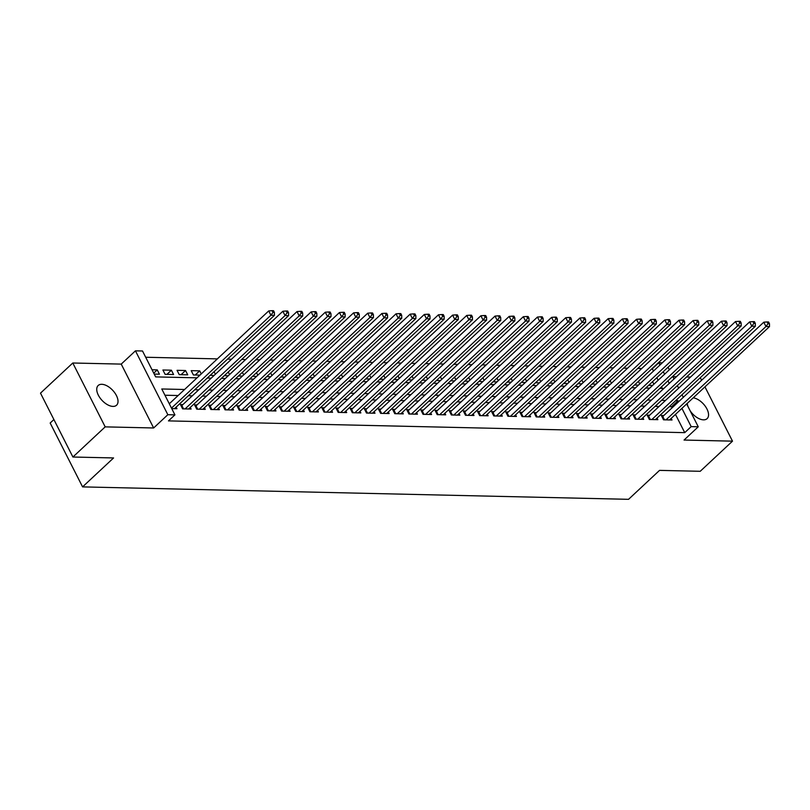 <?xml version="1.0" encoding="UTF-8"?>
<svg xmlns="http://www.w3.org/2000/svg" width="810" height="810" viewBox="0 0 810 810"><rect width="100%" height="100%" fill="white"/><g stroke="black" fill="none" stroke-linecap="round" stroke-linejoin="round"><path stroke-width="1.21" d="M687.275 403.37A13.476 7.33 47 0 0 687.933 406.428M690.13 410.761A13.476 7.33 47 0 0 703.515 419.843A13.476 7.33 47 0 0 707.11 418.649A13.476 7.33 47 0 0 705.702 406.863A13.476 7.33 47 0 0 693.218 397.821M101.776 384.304A13.476 7.33 47 0 0 98.182 385.499A13.476 7.33 47 0 0 99.954 397.832A13.476 7.33 47 0 0 112.985 406.407A13.476 7.33 47 0 0 116.579 405.202A13.476 7.33 47 0 0 114.807 392.88A13.476 7.33 47 0 0 101.776 384.304M653.488 371.061L652.323 368.783L658.783 362.748L662.307 362.829M690.535 377.065L686.576 376.974M676.39 376.741L672.826 376.66M53.895 419.539L50.169 423.022L82.579 486.891L628.55 499.325L659.542 470.377L700.215 471.298L732.503 441.156L704.953 386.866M82.579 486.891L113.572 457.944L72.91 457.022L40.5 393.144L72.789 363.001L105.189 426.87L153.637 427.974L167.842 414.71L135.442 350.841L142.509 350.993L155.652 376.893L197.073 377.835M153.637 427.974L121.227 364.105L72.789 363.001M121.227 364.105L135.442 350.841M641.702 368.54L637.743 368.449M627.558 368.216L623.599 368.125M613.413 367.892L609.454 367.801M599.268 367.568L595.309 367.487M585.124 367.254L581.165 367.163M570.979 366.93L567.02 366.839M556.835 366.606L552.876 366.515M542.69 366.282L538.731 366.191M528.545 365.958L524.586 365.877M514.401 365.644L510.442 365.553M500.256 365.32L496.297 365.229M486.111 364.996L482.152 364.905M471.967 364.672L468.008 364.581M457.822 364.348L453.863 364.267M443.677 364.034L439.719 363.943M429.533 363.71L425.574 363.619M415.388 363.386L411.429 363.295M401.244 363.062L397.285 362.971M387.099 362.738L383.14 362.647M372.954 362.424L368.995 362.333M358.81 362.1L354.851 362.009M344.665 361.776L340.706 361.685M330.52 361.452L326.562 361.361M316.376 361.128L312.417 361.037M302.231 360.815L298.272 360.723M288.087 360.49L284.128 360.399M273.942 360.166L269.983 360.075M259.808 359.842L255.838 359.751M245.663 359.518L241.704 359.427M231.518 359.205L227.559 359.113M217.374 358.881L145.678 357.25M701.602 380.255L700.296 377.683M72.91 457.022L105.189 426.87M663.815 415.54L661.335 415.479L663.532 419.803L672.016 419.995L671.196 418.385M649.671 415.216L647.19 415.166L649.387 419.479L657.872 419.671L657.052 418.061M635.526 414.892L633.045 414.841L635.242 419.155L643.727 419.347L642.907 417.747M621.381 414.578L618.911 414.517L621.098 418.831L629.583 419.023L628.762 417.423M607.237 414.254L604.766 414.193L606.953 418.517L615.438 418.709L614.618 417.099M593.092 413.93L590.622 413.869L592.809 418.193L601.293 418.385L600.473 416.775M578.947 413.606L576.477 413.556L578.664 417.869L587.149 418.061L586.339 416.451M564.803 413.282L562.332 413.232L564.519 417.545L573.004 417.737L572.194 416.137M550.658 412.968L548.188 412.908L550.375 417.221L558.86 417.413L558.049 415.813M536.514 412.644L534.043 412.584L536.23 416.907L544.715 417.099L543.905 415.49M522.369 412.32L519.899 412.26L522.085 416.583L530.57 416.775L529.76 415.166M508.224 411.996L505.754 411.946L507.941 416.259L516.426 416.451L515.616 414.841M494.08 411.672L491.609 411.622L493.796 415.935L502.281 416.127L501.471 414.528M479.935 411.358L477.465 411.298L479.652 415.611L488.136 415.803L487.326 414.204M465.791 411.034L463.32 410.974L465.507 415.287L473.992 415.49L473.182 413.88M451.646 410.71L449.175 410.65L451.362 414.973L459.847 415.166L459.037 413.556M437.501 410.386L435.031 410.336L437.218 414.649L445.702 414.841L444.892 413.232M423.357 410.062L420.886 410.012L423.073 414.325L431.558 414.517L430.748 412.908M409.212 409.749L406.742 409.688L408.928 414.001L417.413 414.193L416.603 412.594M395.067 409.425L392.597 409.364L394.784 413.677L403.269 413.88L402.459 412.27M380.923 409.101L378.452 409.04L380.639 413.363L389.124 413.556L388.314 411.946M366.778 408.777L364.308 408.726L366.495 413.039L374.979 413.232L374.169 411.622M352.633 408.453L350.163 408.402L352.35 412.715L360.835 412.908L360.025 411.298M338.489 408.139L336.018 408.078L338.205 412.391L346.69 412.584L345.88 410.984M324.344 407.815L321.874 407.754L324.061 412.067L332.546 412.27L331.735 410.66M310.2 407.491L307.729 407.43L309.916 411.753L318.401 411.946L317.591 410.336M296.055 407.167L293.584 407.116L295.772 411.429L304.256 411.622L303.446 410.012M281.91 406.843L279.44 406.792L281.627 411.105L290.112 411.298L289.302 409.688M267.766 406.529L265.295 406.468L267.482 410.781L275.967 410.974L275.157 409.374M253.621 406.205L251.151 406.144L253.338 410.457L261.822 410.66L261.012 409.05M239.476 405.881L237.006 405.82L239.193 410.143L247.678 410.336L246.868 408.726M225.332 405.557L222.861 405.506L225.048 409.819L233.533 410.012L232.723 408.402M211.187 405.233L208.717 405.182L210.904 409.495L219.388 409.688L218.578 408.078M197.043 404.919L194.572 404.858L196.759 409.171L205.244 409.364L204.434 407.764M182.908 404.595L180.427 404.534L182.614 408.847L191.099 409.05L190.289 407.44M153.748 373.157L157.251 369.876L152.027 369.765M166.941 374.372L171.396 370.2L162.911 370.008L165.098 374.321L173.583 374.524L171.396 370.2M181.086 374.686L185.541 370.524L177.056 370.332L179.243 374.645L187.728 374.838L185.541 370.524M195.23 375.01L199.685 370.848L191.201 370.656L193.387 374.969L199.979 375.121M662.296 388.425L661.497 386.856M658.145 380.244L656.839 377.673M154.224 374.078L159.438 374.2L157.251 369.876M201.255 373.926L199.685 370.848M210.165 375.354L214.123 375.445M215.399 374.25L214.093 371.679M224.309 375.678L228.268 375.759M229.544 374.574L228.238 372.003M238.454 375.992L242.413 376.083M243.689 374.898L242.382 372.327M252.598 376.316L256.557 376.407M257.833 375.222L256.527 372.651M266.743 376.64L270.702 376.731M271.978 375.536L270.672 372.975M280.888 376.964L284.847 377.055M286.122 375.86L284.816 373.288M295.032 377.288L298.991 377.369M300.267 376.184L298.961 373.613M309.177 377.602L313.136 377.693M314.412 376.508L313.106 373.936M323.322 377.926L327.281 378.017M328.546 376.832L327.25 374.26M337.466 378.25L341.425 378.341M342.691 377.146L341.395 374.584M351.611 378.574L355.57 378.665M356.835 377.47L355.539 374.898M365.755 378.898L369.714 378.979M370.98 377.794L369.684 375.222M379.9 379.212L383.859 379.303M385.125 378.118L383.829 375.546M394.035 379.536L398.004 379.627M399.269 378.442L397.973 375.87M408.179 379.86L412.148 379.951M413.414 378.756L412.118 376.194M422.324 380.184L426.283 380.275M427.558 379.08L426.262 376.508M436.468 380.508L440.427 380.589M441.703 379.404L440.407 376.832M450.613 380.822L454.572 380.913M455.848 379.728L454.552 377.156M464.758 381.145L468.717 381.237M469.992 380.052L468.696 377.48M478.902 381.469L482.861 381.561M484.137 380.366L482.841 377.804M493.047 381.793L497.006 381.885M498.282 380.69L496.986 378.118M507.192 382.117L511.15 382.199M512.426 381.014L511.13 378.442M521.336 382.431L525.295 382.522M526.571 381.338L525.265 378.766M535.481 382.755L539.44 382.846M540.715 381.662L539.409 379.09M549.625 383.079L553.584 383.171M554.86 381.976L553.554 379.414M563.77 383.403L567.729 383.494M569.005 382.3L567.699 379.728M577.915 383.727L581.874 383.808M583.149 382.624L581.843 380.052M592.059 384.041L596.018 384.132M597.294 382.948L595.988 380.376M606.204 384.365L610.163 384.456M611.439 383.272L610.133 380.7M620.349 384.689L624.308 384.78M625.583 383.586L624.277 381.024M634.493 385.013L638.452 385.104M639.728 383.91L638.422 381.338M648.638 385.337L652.597 385.428M653.872 384.234L652.566 381.662M184.579 389.499L161.777 388.972L174.919 414.872L168.46 420.896L684.733 432.651L675.469 414.396M672.118 407.784L671.591 406.762L669.222 406.701M659.036 406.468L655.077 406.387M644.892 406.154L640.933 406.063M630.747 405.83L626.788 405.739M616.602 405.506L612.644 405.415M602.458 405.182L598.499 405.091M588.313 404.858L584.354 404.777M574.168 404.544L570.21 404.453M560.024 404.22L556.065 404.129M545.879 403.896L541.92 403.805M531.735 403.572L527.776 403.481M517.59 403.248L513.631 403.167M503.445 402.934L499.486 402.843M489.301 402.61L485.342 402.519M475.156 402.286L471.197 402.195M461.011 401.962L457.053 401.871M446.867 401.638L442.908 401.558M432.722 401.325L428.763 401.233M418.578 401.001L414.619 400.909M404.433 400.677L400.474 400.585M390.288 400.353L386.329 400.261M376.144 400.029L372.185 399.948M361.999 399.715L358.04 399.624M347.854 399.391L343.896 399.3M333.71 399.067L329.751 398.976M319.565 398.743L315.606 398.652M305.421 398.419L301.462 398.338M291.276 398.105L287.317 398.014M277.131 397.781L273.173 397.69M262.987 397.457L259.028 397.366M248.842 397.133L244.883 397.042M234.697 396.809L230.739 396.728M220.553 396.495L216.594 396.404M206.408 396.171L202.449 396.08M192.264 395.847L188.305 395.756M178.119 395.523L164.946 395.229M171.74 408.604L176.955 408.726L176.145 407.116M686.667 403.937L698.26 426.789L684.055 440.053L732.503 441.156M698.26 426.789L691.183 426.627L681.929 408.372M684.733 432.651L691.183 426.627M174.919 414.872L167.842 414.71M668.037 367.214L669.344 369.785M672.695 376.397L674.001 378.969M677.352 385.58L678.658 388.152M682.01 394.764L683.316 397.325M669.262 383.393L667.956 380.832M664.595 374.22L663.299 371.648M659.937 365.037L658.783 362.748M207.259 378.067L211.218 378.159M221.393 378.392L225.362 378.483M235.538 378.716L239.507 378.796M249.682 379.029L253.641 379.12M263.827 379.353L267.786 379.444M277.972 379.677L281.931 379.768M292.116 380.001L296.075 380.092M306.261 380.325L310.22 380.406M320.406 380.639L324.365 380.73M334.55 380.963L338.509 381.054M348.695 381.287L352.654 381.378M362.839 381.611L366.798 381.702M376.984 381.935L380.943 382.016M391.129 382.249L395.088 382.34M405.273 382.573L409.232 382.664M419.418 382.897L423.377 382.988M433.563 383.221L437.522 383.312M447.707 383.545L451.666 383.626M461.852 383.859L465.811 383.95M475.996 384.183L479.955 384.274M490.141 384.507L494.1 384.598M504.286 384.831L508.245 384.922M518.43 385.155L522.389 385.236M532.575 385.469L536.534 385.56M546.72 385.793L550.678 385.884M560.864 386.117L564.823 386.208M575.009 386.441L578.968 386.532M589.154 386.765L593.112 386.846M603.298 387.079L607.257 387.17M617.443 387.403L621.402 387.494M631.587 387.727L635.546 387.818M645.732 388.051L649.691 388.142M659.877 388.375L663.835 388.466M678.577 401.76L678.051 400.727L675.682 400.677M665.496 400.444L661.537 400.353M651.351 400.12L647.392 400.029M637.207 399.796L633.248 399.705M623.062 399.482L619.103 399.391M608.917 399.158L604.959 399.067M594.773 398.834L590.814 398.743M580.628 398.51L576.669 398.419M566.484 398.186L562.525 398.095M552.339 397.872L548.38 397.781M538.194 397.548L534.236 397.457M524.05 397.224L520.091 397.133M509.905 396.9L505.946 396.809M495.76 396.576L491.802 396.485M481.616 396.262L477.657 396.171M467.471 395.938L463.512 395.847M453.327 395.614L449.368 395.523M439.182 395.29L435.223 395.199M425.037 394.966L421.078 394.875M410.893 394.652L406.934 394.561M396.748 394.328L392.789 394.237M382.603 394.004L378.645 393.913M368.459 393.68L364.5 393.589M354.314 393.356L350.355 393.265M340.17 393.042L336.211 392.951M326.025 392.718L322.066 392.627M311.88 392.394L307.921 392.303M297.736 392.07L293.777 391.979M283.591 391.746L279.632 391.655M269.447 391.433L265.488 391.341M255.302 391.108L251.343 391.017M241.157 390.784L237.198 390.693M227.013 390.46L223.054 390.369M212.868 390.136L208.909 390.045M198.723 389.823L194.764 389.731M671.591 406.762L678.051 400.727M171.477 408.098L270.904 315.242L274.448 315.323L174.484 408.665M169.29 403.775L268.717 310.929L270.904 315.242L272.99 312.407L274.408 312.437L273.527 310.716L272.119 310.675L272.99 312.407M272.119 310.675L268.717 310.929M274.448 315.323L274.408 312.437M185.095 408.908L285.049 315.566L288.593 315.647L188.629 408.989M181.197 406.063L181.288 406.002A2.106 0.83 153.1 0 0 181.865 405.557L282.862 311.253L285.049 315.566L287.135 312.731L288.552 312.761L287.671 311.03L286.264 311L287.135 312.731M286.264 311L282.862 311.253M288.593 315.647L288.552 312.761M199.24 409.232L299.194 315.89L302.738 315.971L202.773 409.313M195.342 406.377L195.433 406.326A2.106 0.83 153.1 0 0 196.01 405.881L297.007 311.577L299.194 315.89L301.279 313.055L302.697 313.085L301.816 311.354L300.409 311.324L301.279 313.055M300.409 311.324L297.007 311.577M302.738 315.971L302.697 313.085M213.384 409.556L313.338 316.214L316.882 316.295L216.918 409.637M209.486 406.701L209.577 406.65A2.106 0.83 153.1 0 0 210.154 406.205L311.151 311.891L313.338 316.214L315.424 313.369L316.842 313.399L315.961 311.678L314.553 311.647L315.424 313.369M314.553 311.647L311.151 311.891M316.882 316.295L316.842 313.399M227.529 409.87L327.483 316.528L331.027 316.609L231.063 409.951M223.631 407.025L223.722 406.974A2.106 0.83 153.1 0 0 224.299 406.519L325.296 312.214L327.483 316.528L329.569 313.693L330.986 313.723L330.105 312.002L328.698 311.971L329.569 313.693M328.698 311.971L325.296 312.214M331.027 316.609L330.986 313.723M241.674 410.194L341.628 316.852L345.171 316.933L245.207 410.275M237.775 407.349L237.867 407.298A2.106 0.83 153.1 0 0 238.444 406.843L339.441 312.538L341.628 316.852L343.713 314.017L345.131 314.047L344.25 312.326L342.832 312.285L343.713 314.017M342.832 312.285L339.441 312.538M345.171 316.933L345.131 314.047M255.818 410.518L355.772 317.176L359.306 317.257L259.352 410.599M251.92 407.673L252.011 407.612A2.106 0.83 153.1 0 0 252.588 407.167L353.585 312.863L355.772 317.176L357.858 314.341L359.275 314.371L358.395 312.64L356.977 312.609L357.858 314.341M356.977 312.609L353.585 312.863M359.306 317.257L359.275 314.371M269.963 410.842L369.917 317.5L373.45 317.581L273.496 410.923M266.065 407.987L266.156 407.936A2.106 0.83 153.1 0 0 266.733 407.491L367.73 313.186L369.917 317.5L372.003 314.665L373.42 314.695L372.539 312.964L371.122 312.933L372.003 314.665M371.122 312.933L367.73 313.186M373.45 317.581L373.42 314.695M284.108 411.166L384.061 317.824L387.595 317.905L287.641 411.247M280.209 408.311L280.3 408.26A2.106 0.83 153.1 0 0 280.878 407.815L381.875 313.5L384.061 317.824L386.147 314.979L387.565 315.009L386.684 313.288L385.266 313.257L386.147 314.979M385.266 313.257L381.875 313.5M387.595 317.905L387.565 315.009M298.252 411.48L398.206 318.138L401.74 318.219L301.786 411.561M294.354 408.635L294.445 408.584A2.106 0.83 153.1 0 0 295.022 408.129L396.019 313.824L398.206 318.138L400.292 315.303L401.709 315.333L400.828 313.612L399.411 313.581L400.292 315.303M399.411 313.581L396.019 313.824M401.74 318.219L401.709 315.333M312.397 411.804L412.351 318.462L415.884 318.543L315.93 411.885M308.499 408.959L308.59 408.908A2.106 0.83 153.1 0 0 309.167 408.453L410.164 314.148L412.351 318.462L414.436 315.627L415.854 315.657L414.973 313.936L413.556 313.895L414.436 315.627M413.556 313.895L410.164 314.148M415.884 318.543L415.854 315.657M326.541 412.128L426.495 318.786L430.029 318.867L330.075 412.209M322.643 409.283L322.734 409.222A2.106 0.83 153.1 0 0 323.311 408.777L424.308 314.472L426.495 318.786L428.581 315.951L429.999 315.981L429.118 314.25L427.7 314.219L428.581 315.951M427.7 314.219L424.308 314.472M430.029 318.867L429.999 315.981M340.686 412.452L440.64 319.11L444.174 319.191L344.22 412.533M336.788 409.597L336.879 409.546A2.106 0.83 153.1 0 0 337.456 409.101L438.453 314.796L440.64 319.11L442.726 316.275L444.143 316.305L443.262 314.574L441.845 314.543L442.726 316.275M441.845 314.543L438.453 314.796M444.174 319.191L444.143 316.305M354.831 412.776L454.785 319.434L458.318 319.515L358.364 412.857M350.933 409.921L351.024 409.87A2.106 0.83 153.1 0 0 351.601 409.425L452.598 315.11L454.785 319.434L456.87 316.589L458.288 316.619L457.407 314.898L455.99 314.867L456.87 316.589M455.99 314.867L452.598 315.11M458.318 319.515L458.288 316.619M368.975 413.09L468.929 319.748L472.463 319.828L372.509 413.171M365.077 410.245L365.168 410.194A2.106 0.83 153.1 0 0 365.745 409.738L466.742 315.434L468.929 319.748L471.015 316.912L472.433 316.943L471.552 315.222L470.134 315.191L471.015 316.912M470.134 315.191L466.742 315.434M472.463 319.828L472.433 316.943M383.12 413.414L483.074 320.072L486.608 320.152L386.653 413.495M379.222 410.569L379.313 410.518A2.106 0.83 153.1 0 0 379.89 410.062L480.887 315.758L483.074 320.072L485.16 317.236L486.577 317.267L485.696 315.546L484.279 315.505L485.16 317.236M484.279 315.505L480.887 315.758M486.608 320.152L486.577 317.267M397.264 413.738L497.218 320.395L500.752 320.476L400.798 413.819M393.366 410.893L393.447 410.832A2.106 0.83 153.1 0 0 394.035 410.386L495.031 316.082L497.218 320.395L499.304 317.56L500.712 317.591L499.841 315.859L498.423 315.829L499.304 317.56M498.423 315.829L495.031 316.082M500.752 320.476L500.712 317.591M411.399 414.062L511.363 320.719L514.897 320.8L414.943 414.143M407.511 411.207L407.592 411.156A2.106 0.83 153.1 0 0 408.179 410.71L509.176 316.406L511.363 320.719L513.449 317.884L514.856 317.915L513.986 316.183L512.568 316.153L513.449 317.884M512.568 316.153L509.176 316.406M514.897 320.8L514.856 317.915M425.544 414.386L525.508 321.043L529.041 321.125L429.087 414.467M421.656 411.531L421.737 411.48A2.106 0.83 153.1 0 0 422.324 411.034L523.321 316.72L525.508 321.043L527.594 318.198L529.001 318.239L528.13 316.507L526.713 316.477L527.594 318.198M526.713 316.477L523.321 316.72M529.041 321.125L529.001 318.239M439.688 414.7L539.652 321.357L543.186 321.438L443.232 414.781M435.8 411.855L435.881 411.804A2.106 0.83 153.1 0 0 436.468 411.348L537.465 317.044L539.652 321.357L541.738 318.522L543.146 318.553L542.275 316.832L540.857 316.801L541.738 318.522M540.857 316.801L537.465 317.044M543.186 321.438L543.146 318.553M453.833 415.024L553.797 321.681L557.331 321.762L457.377 415.105M449.945 412.179L450.026 412.128A2.106 0.83 153.1 0 0 450.613 411.672L551.61 317.368L553.797 321.681L555.883 318.846L557.29 318.877L556.419 317.156L555.002 317.115L555.883 318.846M555.002 317.115L551.61 317.368M557.331 321.762L557.29 318.877M467.977 415.348L567.942 322.005L571.475 322.086L471.521 415.429M464.089 412.503L464.171 412.442A2.106 0.83 153.1 0 0 464.758 411.996L565.755 317.692L567.942 322.005L570.027 319.17L571.435 319.201L570.564 317.469L569.146 317.439L570.027 319.17M569.146 317.439L565.755 317.692M571.475 322.086L571.435 319.201M482.122 415.672L582.086 322.329L585.62 322.41L485.666 415.753M478.234 412.827L478.315 412.766A2.106 0.83 153.1 0 0 478.902 412.32L579.899 318.016L582.086 322.329L584.172 319.494L585.579 319.525L584.709 317.793L583.291 317.763L584.172 319.494M583.291 317.763L579.899 318.016M585.62 322.41L585.579 319.525M496.267 415.996L596.231 322.653L599.764 322.734L499.81 416.077M492.379 413.14L492.46 413.09A2.106 0.83 153.1 0 0 493.047 412.644L594.044 318.33L596.231 322.653L598.317 319.808L599.724 319.849L598.853 318.117L597.436 318.087L598.317 319.808M597.436 318.087L594.044 318.33M599.764 322.734L599.724 319.849M510.411 416.31L610.375 322.967L613.909 323.048L513.955 416.391M506.523 413.464L506.604 413.414A2.106 0.83 153.1 0 0 507.192 412.968L608.188 318.654L610.375 322.967L612.461 320.132L613.869 320.163L612.998 318.441L611.58 318.411L612.461 320.132M611.58 318.411L608.188 318.654M613.909 323.048L613.869 320.163M524.556 416.634L624.52 323.291L628.054 323.372L528.1 416.715M520.668 413.788L520.749 413.738A2.106 0.83 153.1 0 0 521.336 413.282L622.333 318.978L624.52 323.291L626.606 320.456L628.013 320.487L627.142 318.765L625.725 318.725L626.606 320.456M625.725 318.725L622.333 318.978M628.054 323.372L628.013 320.487M538.701 416.958L638.665 323.615L642.198 323.696L542.244 417.039M534.813 414.112L534.894 414.052A2.106 0.83 153.1 0 0 535.481 413.606L636.478 319.302L638.665 323.615L640.75 320.78L642.158 320.811L641.287 319.079L639.87 319.049L640.75 320.78M639.87 319.049L636.478 319.302M642.198 323.696L642.158 320.811M552.845 417.282L652.809 323.939L656.343 324.02L556.389 417.363M548.957 414.436L549.038 414.376A2.106 0.83 153.1 0 0 549.625 413.93L650.622 319.626L652.809 323.939L654.895 321.104L656.303 321.135L655.432 319.403L654.014 319.373L654.895 321.104M654.014 319.373L650.622 319.626M656.343 324.02L656.303 321.135M566.99 417.606L666.954 324.263L670.488 324.344L570.534 417.687M563.102 414.75L563.183 414.7A2.106 0.83 153.1 0 0 563.77 414.254L664.767 319.94L666.954 324.263L669.04 321.418L670.447 321.459L669.576 319.727L668.159 319.697L669.04 321.418M668.159 319.697L664.767 319.94M670.488 324.344L670.447 321.459M581.135 417.919L681.099 324.577L684.632 324.658L584.678 418M577.246 415.074L577.327 415.024A2.106 0.83 153.1 0 0 577.915 414.578L678.912 320.264L681.099 324.577L683.184 321.742L684.592 321.772L683.721 320.051L682.303 320.021L683.184 321.742M682.303 320.021L678.912 320.264M684.632 324.658L684.592 321.772M595.279 418.243L695.243 324.901L698.777 324.982L598.823 418.325M591.391 415.398L591.472 415.348A2.106 0.83 153.1 0 0 592.059 414.892L693.056 320.588L695.243 324.901L697.329 322.066L698.736 322.096L697.866 320.375L696.448 320.335L697.329 322.066M696.448 320.335L693.056 320.588M698.777 324.982L698.736 322.096M609.424 418.567L709.388 325.225L712.921 325.306L612.957 418.649M605.536 415.722L605.617 415.662A2.106 0.83 153.1 0 0 606.204 415.216L707.201 320.912L709.388 325.225L711.474 322.39L712.881 322.421L712.01 320.689L710.593 320.659L711.474 322.39M710.593 320.659L707.201 320.912M712.921 325.306L712.881 322.421M623.568 418.892L723.533 325.549L727.066 325.63L627.102 418.972M619.68 416.046L619.761 415.986A2.106 0.83 153.1 0 0 620.349 415.54L721.346 321.236L723.533 325.549L725.618 322.714L727.026 322.744L726.155 321.013L724.737 320.983L725.618 322.714M724.737 320.983L721.346 321.236M727.066 325.63L727.026 322.744M637.713 419.216L737.677 325.873L741.211 325.954L641.247 419.296M633.825 416.36L633.906 416.31A2.106 0.83 153.1 0 0 634.493 415.864L735.49 321.55L737.677 325.873L739.763 323.028L741.17 323.068L740.299 321.337L738.882 321.307L739.763 323.028M738.882 321.307L735.49 321.55M741.211 325.954L741.17 323.068M651.858 419.529L751.822 326.187L755.355 326.268L655.391 419.61M647.97 416.684L648.051 416.634A2.106 0.83 153.1 0 0 648.638 416.188L749.635 321.874L751.822 326.187L753.897 323.352L755.315 323.382L754.444 321.661L753.027 321.631L753.897 323.352M753.027 321.631L749.635 321.874M755.355 326.268L755.315 323.382M666.002 419.853L765.966 326.511L769.5 326.592L669.536 419.934M662.114 417.008L662.195 416.958A2.106 0.83 153.1 0 0 662.783 416.502L763.779 322.198L765.966 326.511L768.042 323.676L769.46 323.706L768.589 321.985L767.171 321.945L768.042 323.676M767.171 321.945L763.779 322.198M769.5 326.592L769.46 323.706M182.736 408.858L181.288 406.002M183.556 408.878L181.865 405.557M196.881 409.182L195.433 406.326M197.701 409.192L196.01 405.881M211.015 409.495L209.577 406.65M211.845 409.516L210.154 406.205M225.16 409.819L223.722 406.974M225.99 409.84L224.299 406.519M239.304 410.143L237.867 407.298M240.135 410.164L238.444 406.843M253.449 410.467L252.011 407.612M254.279 410.488L252.588 407.167M267.594 410.791L266.156 407.936M268.424 410.802L266.733 407.491M281.738 411.105L280.3 408.26M282.568 411.126L280.878 407.815M295.883 411.429L294.445 408.584M296.703 411.45L295.022 408.129M310.027 411.753L308.59 408.908M310.848 411.774L309.167 408.453M324.172 412.077L322.734 409.222M324.992 412.098L323.311 408.777M338.317 412.401L336.879 409.546M339.137 412.411L337.456 409.101M352.461 412.715L351.024 409.87M353.281 412.735L351.601 409.425M366.606 413.039L365.168 410.194M367.426 413.059L365.745 409.738M380.751 413.363L379.313 410.518M381.571 413.383L379.89 410.062M394.895 413.687L393.447 410.832M395.715 413.707L394.035 410.386M409.04 414.011L407.592 411.156M409.86 414.021L408.179 410.71M423.184 414.325L421.737 411.48M424.005 414.345L422.324 411.034M437.329 414.649L435.881 411.804M438.149 414.669L436.468 411.348M451.474 414.973L450.026 412.128M452.294 414.993L450.613 411.672M465.618 415.297L464.171 412.442M466.438 415.317L464.758 411.996M479.763 415.621L478.315 412.766M480.583 415.631L478.902 412.32M493.908 415.935L492.46 413.09M494.728 415.955L493.047 412.644M508.052 416.259L506.604 413.414M508.872 416.279L507.192 412.968M522.197 416.583L520.749 413.738M523.017 416.603L521.336 413.282M536.341 416.907L534.894 414.052M537.162 416.927L535.481 413.606M550.486 417.231L549.038 414.376M551.306 417.241L549.625 413.93M564.631 417.545L563.183 414.7M565.451 417.565L563.77 414.254M578.775 417.869L577.327 415.024M579.596 417.889L577.915 414.578M592.92 418.193L591.472 415.348M593.74 418.213L592.059 414.892M607.065 418.517L605.617 415.662M607.885 418.537L606.204 415.216M621.209 418.841L619.761 415.986M622.029 418.851L620.349 415.54M635.354 419.155L633.906 416.31M636.174 419.175L634.493 415.864M649.499 419.479L648.051 416.634M650.319 419.499L648.638 416.188M663.643 419.803L662.195 416.958M664.463 419.823L662.783 416.502"/></g></svg>
